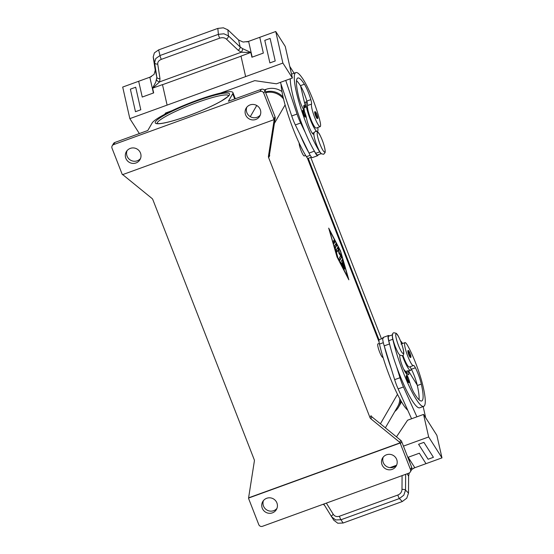 <?xml version="1.0" encoding="UTF-8"?>
<svg xmlns="http://www.w3.org/2000/svg" width="554" height="554" viewBox="0 0 554 554"><rect width="100%" height="100%" fill="white"/><g stroke="black" fill="none" stroke-linecap="round" stroke-linejoin="round"><path stroke-width="0.83" d="M303.578 114.353A3.587 0.602 -110 0 1 302.74 110.308C303.308 109.907 304.001 110.779 304.832 112.905A3.012 0.506 70 0 0 303.419 110.703A3.012 0.506 70 0 0 304.174 114.055A3.012 0.506 70 0 0 305.586 116.271A3.012 0.506 70 0 0 304.832 112.919C305.905 116.001 306.023 117.386 305.192 117.053A3.587 0.602 -110 0 1 303.578 114.353M281.023 84.153A45.954 7.694 70 0 0 306.41 156.692A10.768 1.807 70 0 0 308.176 158.361L311.535 157.142M313.896 133.535A10.768 1.807 70 0 0 313.82 133.77A10.055 1.683 -110 0 1 313.536 134.22A10.055 1.683 -110 0 1 309.901 128.798A10.055 1.683 -110 0 1 306.521 118.3A7.181 1.205 70 0 0 303.163 108.847A10.055 1.683 -110 0 1 298.869 97.525A40.213 6.738 -110 0 1 297.83 77.989A40.213 6.738 -110 0 1 304.402 84.222A14.362 2.403 -110 0 1 310.842 99.623A7.181 1.205 -110 0 1 311.528 104.076A12.209 2.043 70 0 0 312.311 110.232A12.209 2.043 70 0 0 320.17 126.631A12.209 2.043 70 0 0 319.7 120.08A33.967 5.692 70 0 0 303.384 79.714A45.954 7.694 70 0 0 295.871 72.595A45.954 7.694 70 0 0 299.714 104.567A45.954 7.694 70 0 0 319.72 151.865A10.768 1.807 70 0 0 321.14 153.493M290.289 78.779A45.954 7.694 70 0 0 305.212 132.337A45.954 7.694 70 0 0 314.16 150.736A45.954 7.694 70 0 0 315.725 153.313A10.768 1.807 70 0 0 317.49 154.982L321.265 153.61M316.729 131.291A15.796 2.645 -110 0 1 309.305 116.901A15.796 2.645 -110 0 1 306.327 102.026A15.796 2.645 -110 0 1 306.625 101.756A15.796 2.645 -110 0 1 307.048 101.784A7.181 1.205 -110 0 1 307.539 105.523A12.209 2.043 70 0 0 308.322 111.679A12.209 2.043 70 0 0 316.175 128.078L320.17 126.631M305.649 155.459L304.284 155.958A7.181 1.205 -110 0 1 301.057 150.549A7.181 1.205 -110 0 1 299.146 143.057M407.114 379.899A3.587 0.602 -110 0 1 406.276 375.854C406.553 375.065 407.245 375.931 408.367 378.451C409.413 381.436 409.538 382.821 408.727 382.606A3.587 0.602 -110 0 1 407.114 379.899M407.723 410.202A45.954 7.694 -110 0 1 379.476 344.089A10.768 1.807 -110 0 1 379.324 339.588A10.768 1.807 -110 0 1 379.365 339.567A10.768 1.807 -110 0 1 379.407 339.56M399.905 355.149A10.055 1.683 70 0 0 401.408 363.431A10.055 1.683 70 0 0 405.847 373.057A7.181 1.205 -110 0 1 409.593 381.838A10.055 1.683 70 0 0 414.032 392.911A40.213 6.738 70 0 0 421.719 400.957A40.213 6.738 70 0 0 421.317 384.081A14.362 2.403 70 0 0 415.396 367.787A7.181 1.205 70 0 0 413.526 365.446A7.181 1.205 70 0 0 413.45 365.495A12.209 2.043 -110 0 1 413.332 365.571A12.209 2.043 -110 0 1 410.736 362.676A12.209 2.043 -110 0 1 405.791 350.336A12.209 2.043 -110 0 1 405.002 342.621A12.209 2.043 -110 0 1 407.592 345.516A33.967 5.692 -110 0 1 423.214 387.066A45.954 7.694 -110 0 1 423.678 406.359L419.69 407.806A45.954 7.694 -110 0 1 396.512 366.519A45.954 7.694 -110 0 1 389.684 344.443A45.954 7.694 -110 0 1 388.79 340.71A10.768 1.807 -110 0 1 388.645 336.202A10.768 1.807 -110 0 1 388.679 336.188A10.768 1.807 -110 0 1 388.721 336.174M413.332 365.571L409.337 367.018A12.209 2.043 -110 0 1 406.747 364.13A12.209 2.043 -110 0 1 402.917 355.301M383.022 357.337L382.828 357.406A7.181 1.205 -110 0 1 379.601 352.005A7.181 1.205 -110 0 1 377.932 343.909L379.324 343.404M408.804 354.754A3.587 0.602 -110 0 1 407.966 350.71C408.243 349.92 408.935 350.786 410.05 353.307A3.012 0.506 -110 0 1 410.805 356.672A3.012 0.506 -110 0 1 409.392 354.456A3.012 0.506 -110 0 1 408.637 351.104A3.012 0.506 -110 0 1 410.05 353.32C411.103 356.291 411.227 357.669 410.417 357.455A3.587 0.602 -110 0 1 408.804 354.754M402.398 355.647A15.796 2.645 70 0 0 410.562 370.391A15.796 2.645 70 0 0 410.853 370.12A15.796 2.645 70 0 0 411.11 368.687A7.181 1.205 70 0 0 409.676 366.893M407.135 473.781L408.61 476.101L409.233 472.991M331.687 516.903L323.765 504.05L331.694 516.91A2.874 1.323 -31.6 0 1 331.694 516.91L335.662 519.936L340.994 519.756A2.874 0.478 -110 0 1 340.198 518.295A2.874 0.478 -110 0 1 339.47 516.224C336.818 517.02 334.761 516.397 333.3 514.368L326.361 503.108M333.833 520.234L337.781 523.225L343.092 523.018L340.994 519.756L399.379 498.558A2.874 0.478 -110 0 1 398.589 497.097A2.874 0.478 -110 0 1 397.862 495.027L339.47 516.224M405.639 474.328L405.535 490.117L403.804 495.2L399.379 498.558L402.301 501.522L406.754 498.191L408.506 493.122L405.535 490.117A2.874 1.08 -179.6 0 0 404.122 489.507A2.874 1.08 -179.6 0 0 401.996 489.431C401.809 492.056 400.431 493.926 397.862 495.027M314.81 111.77A3.587 0.602 70 0 0 315.642 115.821A3.587 0.602 70 0 0 317.255 118.521C318.086 118.854 317.968 117.469 316.895 114.373C316.064 112.24 315.371 111.375 314.81 111.77M317.761 127.503A15.796 2.645 -110 0 1 317.698 131.187A15.796 2.645 -110 0 1 317.407 131.457A15.796 2.645 -110 0 1 317.158 131.478M151.408 76.646L150.092 77.124L154.081 74.381L155.252 70.247L156.837 77.248A2.874 1.953 -8.7 0 0 157.932 78.412A2.874 1.953 -8.7 0 0 159.974 78.633L157.731 64.056C157.592 61.986 158.797 60.421 161.346 59.354L219.737 38.157C222.41 37.326 224.647 37.644 226.427 39.112L238.165 50.248A2.874 1.71 -46.5 0 0 239.667 48.738A2.874 1.71 -46.5 0 0 240.166 47L228.435 35.865L227.874 29.833L223.359 27.811L217.833 28.399L158.631 49.895L154.393 52.852L153.202 56.944L154.594 62.671L156.837 77.248L155.819 82.047L152.613 88.1M161.346 59.354A2.874 0.478 -110 0 1 160.522 57.45A2.874 0.478 -110 0 1 159.995 55.525L155.771 58.544L154.594 62.671A2.874 1.953 171.3 0 0 155.688 63.835A2.874 1.953 171.3 0 0 157.731 64.056M226.427 39.112A2.874 1.71 -46.5 0 0 227.936 37.603A2.874 1.71 -46.5 0 0 228.435 35.865L223.92 33.801L218.387 34.327L159.995 55.525L158.631 49.895M252.174 57.145L248.601 41.363A8.615 5.111 -12.8 0 1 248.344 41.453L243.116 42.056L238.58 39.992L240.166 47L242.555 48.627L250.837 52.443L251.918 57.235L263.344 53.087L259.771 37.305L275.74 31.509L285.255 46.446L292.401 78.01L282.886 63.073L245.623 76.597L240.983 56.099L250.837 52.443M156.63 79.818A2.874 1.814 19.2 0 0 159.656 81.86L152.731 88.141L162.467 84.61A2.874 0.478 70 0 1 162.495 84.714L241.011 56.21L245.63 76.604L167.107 105.108L162.467 84.61M238.165 50.248L241.302 52.221L250.72 52.568M219.737 38.157A2.874 0.478 -110 0 1 218.913 36.252A2.874 0.478 -110 0 1 218.387 34.327L217.833 28.399M371.949 416.899A2.874 2.805 30.1 0 1 371.076 415.701L369.982 417.584A2.874 2.805 -149.9 0 0 370.861 418.782L371.949 416.899L400.805 440.395L399.711 442.279A2.874 2.805 30.1 0 1 400.21 442.798L400.057 443.068A2.874 2.805 30.1 0 1 400.431 443.74L410.486 469.536A2.874 2.805 30.1 0 1 408.859 473.158L262.471 526.3A2.874 2.805 30.1 0 1 258.773 524.617L248.718 498.822A2.874 2.805 30.1 0 1 248.545 498.101A2.874 2.805 30.1 0 1 248.538 498.074L248.698 497.804A2.874 2.805 30.1 0 1 248.711 497.097L254.362 461.073A2.874 2.805 -149.9 0 0 254.203 459.619L152.842 199.634A2.874 2.805 -149.9 0 0 151.969 198.436L123.113 174.939A2.874 2.805 30.1 0 1 122.746 174.579M400.431 443.74L401.678 441.586A2.874 2.805 -149.9 0 0 400.805 440.395M275.04 116.783L273.794 118.937A2.874 2.805 30.1 0 1 273.974 119.678L274.133 119.415A2.874 2.805 30.1 0 1 274.112 120.121L268.461 156.145A2.874 2.805 -149.9 0 0 268.621 157.599L269.708 155.716A2.874 2.805 30.1 0 1 269.549 154.261L275.2 118.237A2.874 2.805 -149.9 0 0 275.04 116.783L264.985 90.988A2.874 2.805 -149.9 0 0 261.287 89.305L228.393 101.243L232.715 93.771A43.482 5.962 -21.3 0 0 232.936 92.608A43.482 5.962 -21.3 0 0 193.699 101.527A43.482 5.962 -21.3 0 0 152.121 123.03L147.793 130.502L114.9 142.447A2.874 2.805 -149.9 0 0 113.445 143.659L112.199 145.813A2.874 2.805 30.1 0 1 113.653 144.601L260.041 91.452A2.874 2.805 30.1 0 1 263.739 93.141L264.985 90.988M410.313 471.946L411.56 469.792A2.874 2.805 -149.9 0 0 411.733 467.389L410.486 469.536M273.974 119.678L122.455 174.69A2.874 2.805 30.1 0 1 122.441 174.662A2.874 2.805 30.1 0 1 122.081 174.011L112.026 148.216A2.874 2.805 30.1 0 1 112.199 145.813M136 162.959A7.901 7.714 30.1 0 1 126.326 151.713A7.901 7.714 30.1 0 1 139.096 150.716A7.901 7.714 30.1 0 1 136 162.959M127.039 150.688A7.901 7.714 -149.9 0 0 140.529 158.499M392.197 469.37A7.901 7.714 30.1 0 1 382.516 458.123A7.901 7.714 30.1 0 1 395.293 457.126A7.901 7.714 30.1 0 1 392.197 469.37M383.229 457.098A7.901 7.714 -149.9 0 0 396.719 464.91M255.775 119.477A7.901 7.714 30.1 0 1 246.101 108.231A7.901 7.714 30.1 0 1 258.87 107.234A7.901 7.714 30.1 0 1 255.775 119.477M246.814 107.206A7.901 7.714 -149.9 0 0 260.304 115.017M272.423 512.852A7.901 7.714 30.1 0 1 262.741 501.605A7.901 7.714 30.1 0 1 275.518 500.608A7.901 7.714 30.1 0 1 272.423 512.852M263.455 500.581A7.901 7.714 -149.9 0 0 276.945 508.392M400.21 442.798L248.698 497.804M399.711 442.279L370.861 418.782M369.982 417.584L268.621 157.599M400.057 443.068L248.538 498.074M273.794 118.937L263.739 93.141M401.678 441.586L411.733 467.389M379.088 341.998L307.311 157.904M337.019 256.994L328.695 228.123L340.523 250.941L348.847 279.812L337.019 256.994M385.376 427.826L397.62 406.678A17.236 16.828 -149.9 0 0 399.829 398.894M159.974 78.633L159.656 81.86L241.302 52.221A2.874 1.246 -68.1 0 0 242.555 48.627M142.239 97.054L138.666 81.272L142.239 97.054L153.666 92.906L152.585 88.114M150.092 77.124A8.615 5.111 -12.8 0 1 149.843 77.214L153.416 92.996M155.252 70.247L153.202 56.944M149.843 77.214L122.697 87.068L129.844 118.632L167.107 105.108L162.495 84.714M140.799 109.775L135.695 87.227L140.799 109.775L135.474 111.707L140.799 109.775M248.601 41.363L259.771 37.305M227.874 29.833L238.58 39.992M248.344 41.453L246.966 41.952M275.74 31.509L282.886 63.073M269.888 62.914L275.213 60.982L270.11 38.434L264.784 40.359L269.888 62.914L275.213 60.975L270.11 38.427M305.212 132.337L300.663 122.995A14.362 2.403 -110 0 1 297.041 114.034L285.746 80.427L276.432 83.806L254.757 80.642L220.52 93.072M171.837 110.745L165.591 113.016L164.683 114.318M139.352 133.569L129.844 118.632M135.695 87.227L130.37 89.159L135.474 111.707M299.887 134.269A45.954 7.694 70 0 0 308.841 152.669L295.337 124.927A14.362 2.403 70 0 1 291.723 115.966L280.421 82.359L292.401 78.01M289.777 66.418L294.112 73.232M295.871 72.595L291.875 74.042A45.954 7.694 70 0 0 291.543 74.222M409.219 460.921L409.78 460.533L409.15 460.762M409.392 461.378L409.912 460.547L407.924 457.362L419.35 453.214L426.005 463.67L441.974 457.874L436.871 435.326L423.554 414.413L428.664 436.961L403.444 446.115M402.301 501.522L343.092 523.018M323.252 504.237L324.651 505.49M408.61 476.101L408.506 493.122M411.719 469.473L414.579 467.818A8.615 6.787 147.5 0 1 414.828 467.721L408.173 457.272M426.005 463.67L414.828 467.721M413.526 468.199L414.579 467.818M441.974 457.874L428.664 436.961M423.907 442.362L418.589 444.294L423.907 442.369L433.422 457.306L423.907 442.362M396.463 436.864L407.585 420.209L423.554 414.413M433.422 457.306L428.097 459.238L418.589 444.294M425.694 417.771L423.152 406.553M396.512 366.519L399.981 377.724A14.362 2.403 70 0 0 403.451 386.948L416.906 416.83L411.58 418.762L398.125 388.88A14.362 2.403 -110 0 1 394.656 379.656L391.186 368.452A45.954 7.694 -110 0 1 384.365 346.375L384.206 345.876A11.489 1.925 -110 0 1 383.112 337.448L388.437 335.516A11.489 1.925 70 0 0 389.531 343.944L389.684 344.443M402.585 343.501A15.796 2.645 70 0 0 400.528 340.904M423.678 406.359A45.954 7.694 -110 0 1 408.52 384.788A45.954 7.694 -110 0 1 392.786 339.263A10.768 1.807 -110 0 1 392.44 334.99M340.675 262.319L342.31 259.514L342.974 260.844L344.969 268.198L342.864 261.869L342.379 262.714L344.567 268.898L342.143 263.115L341.652 263.96L344.159 269.597L340.675 262.319M341.652 263.96L341.222 264.119M341.188 264.043L342.143 263.115M341.95 263.185L342.864 261.869M342.379 262.714L341.846 262.908M342.697 261.924L342.026 259.992M334.18 239.937L334.955 241.925L333.889 243.76L333.134 241.752L334.18 239.937M333.64 243.476L334.422 242.119L333.917 240.401M337.157 256.758L348.071 277.824L340.391 251.177L329.471 230.111L336.971 256.827M334.408 246.198L336.022 243.435L336.777 245.436L335.253 248.067L337.795 257.305L334.408 246.198M335.253 248.067L334.886 248.199M334.845 248.047L336.243 245.63L335.738 243.912M340.655 255.713L339.006 253.566L338.328 249.75L337.061 251.911L336.306 249.902L337.933 247.119L339.401 252.873L341.153 255.159L341.79 257.077L339.609 260.816L338.854 258.815L340.655 255.713M339.367 260.532L341.257 257.271L340.62 255.352L338.93 253.15M339.401 252.873L338.916 253.053M338.286 249.764L337.642 247.596M336.818 251.627L338.328 249.75M394.829 411.504A17.236 16.828 -149.9 0 0 398.548 407.1A17.236 16.828 -149.9 0 0 400.687 400.431M379.068 340.004L308.239 158.34M283.101 97.04A17.236 16.828 -149.9 0 0 265.359 91.95M283.558 98.965A17.236 16.828 -149.9 0 0 265.643 92.67M398.548 407.1L400.258 404.143A17.236 16.828 -149.9 0 0 401.415 401.698M381.471 338.806L310.752 157.426M281.972 91.569A17.236 16.828 -149.9 0 0 265.982 89.346L264.3 89.956M419.025 399.759A40.213 6.738 70 0 0 417.321 385.529A14.362 2.403 70 0 0 417.231 385.127A14.362 2.403 70 0 0 411.4 369.234A7.181 1.205 70 0 0 411.11 368.687M391.186 368.452L384.365 346.375M417.231 385.127L408.27 370.584L408.527 371.706A7.181 1.205 -110 0 1 408.596 374.726A7.181 1.205 -110 0 1 407.896 374.275L403.942 369.539A4.307 0.72 -110 0 1 403.637 369.116M389.31 335.959A11.489 1.925 70 0 0 388.437 335.516M405.618 371.547L408.27 370.584M296.535 80.642A40.213 6.738 -110 0 1 300.413 85.669A14.362 2.403 -110 0 1 300.58 85.946A14.362 2.403 -110 0 1 306.847 101.07A7.181 1.205 -110 0 1 307.048 101.784M308.841 152.669L309.042 153.084A11.489 1.925 70 0 0 312.408 157.592L317.733 155.66A11.489 1.925 -110 0 1 314.367 151.152L314.16 150.736M318.121 154.753A11.489 1.925 -110 0 1 317.733 155.66M303.911 107.892L305.607 107.275L305.136 106.527A7.181 1.205 70 0 0 303.959 105.412A7.181 1.205 70 0 0 303.814 107.317L304.52 111.763M300.58 85.946L305.607 107.275M400.812 341.693A10.484 1.759 -110 0 1 403.451 353.327A10.484 1.759 -110 0 1 398.541 345.62A10.484 1.759 -110 0 1 395.902 333.979A10.484 1.759 -110 0 1 400.812 341.693M310.226 155.314L306.41 156.692M319.72 151.865L315.725 153.313M311.528 104.076L307.539 105.523M322.269 140.238A10.484 1.759 70 0 0 317.359 132.524A10.484 1.759 70 0 0 319.997 144.165A10.484 1.759 70 0 0 324.907 151.879A10.484 1.759 70 0 0 322.269 140.238M407.709 379.601A3.012 0.506 -110 0 1 406.948 376.249A3.012 0.506 -110 0 1 408.36 378.472A3.012 0.506 -110 0 1 409.122 381.817A3.012 0.506 -110 0 1 407.709 379.601M333.91 520.351L331.694 516.91A2.874 1.323 -31.6 0 1 331.874 515.739A2.874 1.323 -31.6 0 1 333.3 514.368M316.895 114.387A3.012 0.506 70 0 0 315.482 112.171A3.012 0.506 70 0 0 316.237 115.516A3.012 0.506 70 0 0 317.65 117.739A3.012 0.506 70 0 0 316.895 114.387M157.059 123.5A38.461 5.27 158.7 0 1 197.106 102.525A38.461 5.27 158.7 0 1 228.67 95.579M196.746 100.932A39.895 5.471 -21.3 0 0 155.452 121.825A39.895 5.471 -21.3 0 0 188.09 115.876A39.895 5.471 -21.3 0 0 229.391 94.983A39.895 5.471 -21.3 0 0 196.746 100.932M269.549 154.261L268.461 156.145M274.112 120.121L275.2 118.237M113.653 144.601L114.9 142.447M261.287 89.305L260.041 91.452M397.467 394.337L380.411 423.789M285.109 104.914L274.389 123.424M234.73 98.944L232.715 93.771M256.751 105.489L250.269 116.679M402.086 475.616L401.996 489.431M396.359 465.318L389.94 467.645M343.702 267.907L343.272 268.067M342.974 260.844L342.441 261.038M334.955 241.925L334.422 242.119M336.777 245.436L336.243 245.63M341.79 257.077L341.257 257.271M341.153 255.159L340.62 255.352M338.681 248.815L338.148 249.009M264.999 91.036L265.982 89.346M392.786 339.263L388.79 340.71M415.396 367.787L411.4 369.234M421.317 384.081L417.321 385.529M383.326 342.691L379.476 344.089M384.206 345.876L389.531 343.944M406.401 372.482L408.527 371.706M398.125 388.88L403.451 386.948M394.656 379.656L399.981 377.724M310.842 99.623L306.847 101.07M304.402 84.222L300.413 85.669M313.82 133.77L313.024 134.061M309.042 153.084L314.367 151.152M303.772 107.019L305.136 106.527M291.723 115.966L297.041 114.034M295.337 124.927L300.663 122.995M323.702 154.254L321.569 153.867C319.983 152.135 320.018 152.835 316.791 145.37C314.513 139.234 313.578 135.1 313.986 132.974L315.371 131.305L317.497 131.7C319.083 133.424 319.056 132.725 322.276 140.19C324.561 146.325 325.496 150.459 325.087 152.585L323.702 154.254M402.246 355.71C404.683 355.391 404.205 350.703 400.819 341.645C397.426 333.73 397.398 334.734 396.214 333.286L393.915 332.76C391.477 333.079 391.948 337.76 395.334 346.825C398.735 354.74 398.762 353.736 399.946 355.183L402.246 355.71M383.361 338.12L379.365 339.567M392.675 334.741L388.679 336.188M405.002 342.621L401.006 344.069M408.589 371.104L410.562 370.391M304.492 102.532L306.625 101.756M228.733 95.447L227.486 96.867L221.427 100.973C212.743 105.911 201.642 110.869 188.118 115.848C175.833 120.253 166.588 122.815 160.383 123.542C155.404 123.75 157.502 123.348 156.921 123.445M235.318 98.73L232.936 92.608M312.324 133.299L314.076 132.662M313.917 133.362L312.733 133.791"/></g></svg>
